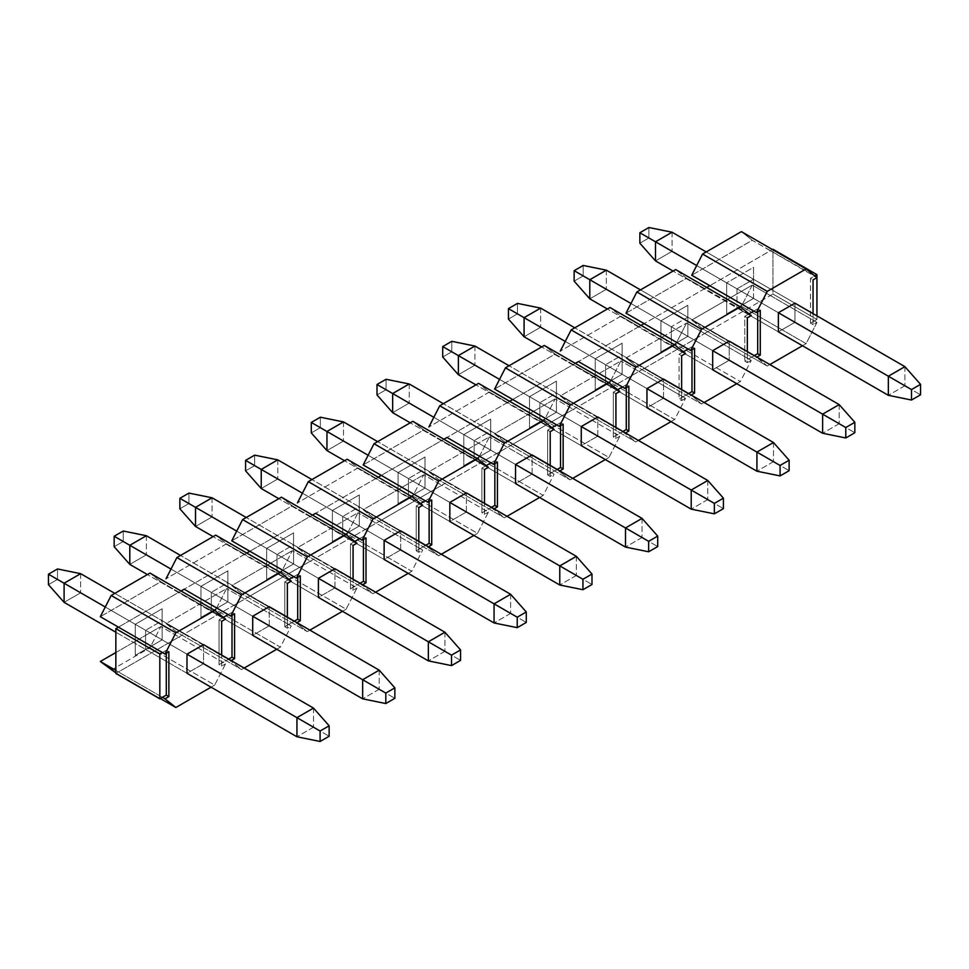 <?xml version="1.0" encoding="UTF-8"?>
<svg xmlns="http://www.w3.org/2000/svg" width="969" height="969" viewBox="0 0 969 969"><rect width="100%" height="100%" fill="white"/><g stroke="black" fill="none" stroke-linecap="round" stroke-linejoin="round"><path stroke-width="0.73" stroke-dasharray="4.84 3.63" d="M57.51 568.96L57.51 579.426L48.45 584.646L57.51 579.426L80.657 592.786L64.099 602.343L80.657 592.786L313.496 727.21L296.938 736.779L313.496 727.21L329.145 736.246L57.51 579.426L57.51 568.96M186.993 673.298L115.844 632.224L186.993 673.298L203.551 663.741L186.993 673.298L145.592 649.4L135.248 655.371L135.248 624.302L162.15 608.774L162.15 639.843L203.551 663.741L203.551 644.615L114.802 593.379L203.551 644.615L203.551 663.741L162.15 639.843L162.15 620.717L162.15 639.843L135.248 655.371L162.15 639.843L145.592 649.4L186.993 673.298M186.993 654.172L105.282 607.006L186.993 654.172L135.248 624.302L145.592 630.274L145.592 649.4L145.592 630.274L186.993 654.172M80.657 573.672L80.657 592.786L80.657 573.672M313.496 708.097L313.496 727.21L313.496 708.097M123.22 531.024L123.22 541.477L114.16 546.71L123.22 541.477L146.367 554.849L129.81 564.406L146.367 554.849L379.206 689.274L362.648 698.831L379.206 689.274L394.855 698.31L123.22 541.477L123.22 531.024M252.703 635.361L147.409 574.569L252.703 635.361L269.261 625.792L252.703 635.361L211.303 611.463L200.958 617.435L200.958 586.366L227.86 570.826L227.86 601.894L269.261 625.792L269.261 606.679L180.525 555.443L269.261 606.679L269.261 625.792L227.86 601.894L227.86 582.781L227.86 601.894L200.958 617.435L227.86 601.894L211.303 611.463L252.703 635.361M252.703 616.236L170.992 569.069L252.703 616.236L200.958 586.366L211.303 592.338L211.303 611.463L211.303 592.338L252.703 616.236M146.367 535.736L146.367 554.849L146.367 535.736M379.206 670.16L379.206 689.274L379.206 670.16M188.931 493.088L188.931 503.541L179.871 508.773L188.931 503.541L212.078 516.913L195.52 526.47L212.078 516.913L444.916 651.338L428.359 660.894L444.916 651.338L460.566 660.374L188.931 503.541L188.931 493.088M318.413 597.413L213.119 536.632L318.413 597.413L334.971 587.856L318.413 597.413L277.013 573.515L266.669 579.498L266.669 548.43L293.571 532.889L293.571 563.958L334.971 587.856L334.971 568.742L246.235 517.507L334.971 568.742L334.971 587.856L293.571 563.958L293.571 544.844L293.571 563.958L266.669 579.498L293.571 563.958L277.013 573.515L318.413 597.413M318.413 578.299L236.702 531.121L318.413 578.299L266.669 548.43L277.013 554.401L277.013 573.515L277.013 554.401L318.413 578.299M212.078 497.787L212.078 516.913L212.078 497.787M444.916 632.224L444.916 651.338L444.916 632.224M254.641 455.151L254.641 465.604L245.581 470.837L254.641 465.604L277.788 478.977L261.23 488.533L277.788 478.977L510.627 613.401L494.069 622.958L510.627 613.401L526.276 622.437L254.641 465.604L254.641 455.151M384.124 559.476L278.83 498.684L384.124 559.476L400.681 549.92L384.124 559.476L342.723 535.578L332.379 541.562L332.379 510.493L359.281 494.953L359.281 526.022L400.681 549.92L400.681 530.806L311.945 479.57L400.681 530.806L400.681 549.92L359.281 526.022L359.281 506.908L359.281 526.022L332.379 541.562L359.281 526.022L342.723 535.578L384.124 559.476M384.124 540.363L302.413 493.185L384.124 540.363L332.379 510.493L342.723 516.465L342.723 535.578L342.723 516.465L384.124 540.363M277.788 459.851L277.788 478.977L277.788 459.851M510.627 594.276L510.627 613.401L510.627 594.276M320.351 417.215L320.351 427.668L311.291 432.901L320.351 427.668L343.511 441.04L326.953 450.597L343.511 441.04L576.337 575.465L559.779 585.022L576.337 575.465L591.998 584.501L320.351 427.668L320.351 417.215M449.834 521.54L344.54 460.747L449.834 521.54L466.392 511.983L449.834 521.54L408.446 497.642L398.089 503.614L398.089 472.545L425.003 457.017L425.003 488.085L466.392 511.983L466.392 492.87L377.656 441.634L466.392 492.87L466.392 511.983L425.003 488.085L425.003 468.972L425.003 488.085L398.089 503.614L425.003 488.085L408.446 497.642L449.834 521.54M449.834 502.426L368.123 455.248L449.834 502.426L398.089 472.545L408.446 478.529L408.446 497.642L408.446 478.529L449.834 502.426M343.511 421.915L343.511 441.04L343.511 421.915M576.337 556.339L576.337 575.465L576.337 556.339M386.062 379.279L386.062 389.732L377.002 394.952L386.062 389.732L409.221 403.092L392.663 412.661L409.221 403.092L642.047 537.529L625.489 547.085L642.047 537.529L657.709 546.564L386.062 389.732L386.062 379.279M515.544 483.604L410.25 422.811L515.544 483.604L532.102 474.047L515.544 483.604L474.156 459.706L463.8 465.677L463.8 434.609L490.714 419.08L490.714 450.149L532.102 474.047L532.102 454.921L443.366 403.698L532.102 454.921L532.102 474.047L490.714 450.149L490.714 431.023L490.714 450.149L463.8 465.677L490.714 450.149L474.156 459.706L515.544 483.604M515.544 464.49L433.833 417.312L515.544 464.49L463.8 434.609L474.156 440.592L474.156 459.706L474.156 440.592L515.544 464.49M409.221 383.978L409.221 403.092L409.221 383.978M642.047 518.403L642.047 537.529L642.047 518.403M451.772 341.33L451.772 351.795L442.724 357.016L451.772 351.795L474.931 365.156L458.373 374.724L474.931 365.156L707.77 499.58L691.212 509.149L707.77 499.58L723.419 508.628L451.772 351.795L451.772 341.33M581.255 445.667L475.961 384.875L581.255 445.667L597.812 436.111L581.255 445.667L539.866 421.769L529.51 427.741L529.51 396.672L556.424 381.144L556.424 412.213L597.812 436.111L597.812 416.985L509.076 365.761L597.812 416.985L597.812 436.111L556.424 412.213L556.424 393.087L556.424 412.213L529.51 427.741L556.424 412.213L539.866 421.769L581.255 445.667M581.255 426.542L499.544 379.376L581.255 426.542L529.51 396.672L539.866 402.644L539.866 421.769L539.866 402.644L581.255 426.542M474.931 346.042L474.931 365.156L474.931 346.042M707.77 480.467L707.77 499.58L707.77 480.467M517.482 303.394L517.482 313.847L508.434 319.08L517.482 313.847L540.641 327.219L524.084 336.776L540.641 327.219L773.48 461.644L756.922 471.213L773.48 461.644L789.129 470.68L517.482 313.847L517.482 303.394M646.965 407.731L541.671 346.938L646.965 407.731L663.523 398.174L646.965 407.731L605.577 383.833L595.232 389.804L595.232 358.736L622.134 343.208L622.134 374.276L663.523 398.174L663.523 379.049L574.787 327.813L663.523 379.049L663.523 398.174L622.134 374.276L622.134 355.151L622.134 374.276L595.232 389.804L622.134 374.276L605.577 383.833L646.965 407.731M646.965 388.605L565.254 341.439L646.965 388.605L595.232 358.736L605.577 364.707L605.577 383.833L605.577 364.707L646.965 388.605M540.641 308.106L540.641 327.219L540.641 308.106M773.48 442.53L773.48 461.644L773.48 442.53M583.193 265.458L583.193 275.911L574.145 281.143L583.193 275.911L606.352 289.283L589.794 298.84L606.352 289.283L839.19 423.707L822.633 433.264L839.19 423.707L854.84 432.743L583.193 275.911L583.193 265.458M712.675 369.795L607.381 309.002L712.675 369.795L671.287 345.897L687.845 336.328L660.943 351.868L671.287 345.897L660.943 351.868L660.943 320.8L687.845 305.259L687.845 336.328L687.845 305.259L687.845 317.214L671.287 326.771L660.943 320.8L671.287 326.771L671.287 345.897L671.287 326.771L712.675 350.669L630.964 303.491L712.675 350.669L671.287 326.771L687.845 317.214L687.845 336.328L671.287 345.897L712.675 369.795L729.233 360.226L687.845 336.328L729.233 360.226L729.233 341.112L640.497 289.876L729.233 341.112L687.845 317.214L729.233 341.112L729.233 360.226L712.675 369.795M606.352 270.169L606.352 289.283L606.352 270.169M839.19 404.594L839.19 423.707L839.19 404.594M648.903 227.521L648.903 237.974L639.855 243.207L648.903 237.974L672.062 251.346L655.504 260.903L672.062 251.346L904.901 385.771L888.343 395.328L904.901 385.771L920.55 394.807L648.903 237.974L648.903 227.521M778.386 331.846L673.092 271.066L778.386 331.846L736.997 307.948L753.555 298.391L794.943 322.289L778.386 331.846L794.943 322.289L794.943 303.176L706.207 251.94L794.943 303.176L794.943 322.289L753.555 298.391L753.555 279.278L753.555 298.391L726.653 313.932L736.997 307.948L726.653 313.932L726.653 282.863L736.997 288.835L736.997 307.948L736.997 288.835L778.386 312.733L696.687 265.554L778.386 312.733L736.997 288.835L753.555 279.278L753.555 267.323L753.555 298.391L736.997 307.948L778.386 331.846M672.062 232.221L672.062 251.346L672.062 232.221M904.901 366.657L904.901 385.771L904.901 366.657M741.406 231.627L752.259 240.288L691.721 275.244L752.259 240.288L770.367 250.741L709.829 285.698L770.367 250.741L816.94 277.631L814.348 276.141L810.472 278.382L814.772 275.899L752.259 240.288L741.406 231.627M752.259 285.104L741.406 306.301L702.573 328.721L691.721 320.049L752.259 285.104L770.367 295.557L772.959 294.067L772.959 249.251L770.367 250.741L772.959 249.251L772.959 294.067L816.94 319.455L816.94 315.87L816.94 319.455L772.959 294.067L770.367 295.557L814.348 320.945L810.472 323.186L813.052 324.688L813.052 313.629L813.052 324.688L816.94 322.447L813.052 324.688L810.472 323.186L810.472 278.382L813.052 279.871L810.472 278.382L810.472 323.186L816.94 319.455L814.348 320.945L752.259 285.104L691.721 320.049L753.809 355.902L744.761 361.122L747.341 362.624L747.341 351.565L747.341 362.624L751.229 360.383L747.341 362.624L744.761 361.122L748.637 358.881L751.229 360.383L704.657 333.493L748.637 358.881L754.33 355.599L767.254 366.064L769.858 364.562L767.254 366.064L756.922 357.089L709.829 330.502L770.367 295.557L709.829 330.502L691.721 320.049L702.573 328.721L767.254 366.064L702.573 328.721L741.406 306.301L752.259 285.104M753.809 311.085L757.697 308.845L760.277 310.346L757.697 308.845L753.809 311.085M802.453 345.739L806.087 343.644L816.94 322.447L814.348 320.945L816.94 322.447L806.087 343.644L741.406 306.301L806.087 343.644L802.453 345.739M794.943 303.176L753.555 279.278L794.943 303.176M736.997 288.835L726.653 282.863L753.555 267.323L753.555 279.278L736.997 288.835M691.212 395.037L701.544 404L704.148 402.498L701.544 404L691.212 395.037M736.743 383.676L740.377 381.58L751.229 360.383L740.377 381.58L736.743 383.676M688.62 393.535L690.691 395.328L688.62 393.535M694.567 348.283L691.987 346.793L691.987 349.773L691.987 346.793L688.099 349.022L691.987 346.793L694.567 348.283M683.339 351.771L679.051 354.254L679.051 399.071L688.099 393.838L682.927 396.83L638.946 371.43L644.119 368.45L688.099 393.838L626.01 357.985L636.863 366.657L701.544 404L636.863 366.657L675.696 344.237L740.377 381.58L675.696 344.237L686.549 323.04L704.657 333.493L709.829 330.502L704.657 333.493L686.549 323.04L675.696 344.237L636.863 366.657L626.01 357.985L686.549 323.04L626.01 357.985L644.119 368.45L704.657 333.493L638.946 371.43L682.927 396.83L679.051 399.071L681.631 400.56L685.519 398.32L682.927 396.83L685.519 398.32L681.631 400.56L681.631 389.502L681.631 400.56L679.051 399.071L679.051 354.254L683.339 351.771M757.697 311.836L757.697 308.845L757.697 311.836M749.061 313.835L744.761 316.318L744.761 361.122L744.761 316.318L747.341 317.808L744.761 316.318L748.637 314.077L751.229 315.567L704.657 288.689L644.119 323.634L704.657 288.689L686.549 278.224L749.061 313.835M641.03 325.427L638.946 326.626L682.927 352.013L620.838 316.173L609.986 307.5L620.838 316.173L560.3 351.117L620.838 316.173L638.946 326.626L578.408 361.57L641.03 325.427M685.519 353.503L682.927 352.013L685.519 353.503M622.389 386.97L626.277 384.729L628.857 386.219L626.277 384.729L626.277 387.709L626.277 384.729L622.389 386.97M681.631 355.744L679.051 354.254L681.631 355.744M622.91 431.471L635.834 441.937L638.426 440.435L635.834 441.937L624.981 433.264L578.408 406.386L638.946 371.43L620.838 360.977L638.946 371.43L578.408 406.386L560.3 395.933L622.91 431.471M671.032 421.624L674.666 419.516L685.519 398.32L674.666 419.516L609.986 382.186L620.838 360.977L560.3 395.933L571.153 404.594L635.834 441.937L571.153 404.594L609.986 382.186L674.666 419.516L671.032 421.624M663.523 379.049L622.134 355.151L622.134 343.208L622.134 355.151L605.577 364.707L622.134 355.151L663.523 379.049M620.838 360.977L609.986 382.186L571.153 404.594L560.3 395.933L620.838 360.977M575.32 363.363L573.236 364.562L617.628 389.708L613.341 392.191L613.341 437.007L622.389 431.774L617.217 434.766L573.236 409.366L578.408 406.386L573.236 409.366L619.809 436.256L608.944 457.465L544.275 420.122L555.128 398.913L573.236 409.366L555.128 398.913L544.275 420.122L608.944 457.465L619.809 436.256L617.217 434.766L613.341 437.007L615.921 438.497L619.809 436.256L615.921 438.497L615.921 427.438L615.921 438.497L613.341 437.007L613.341 392.191L617.217 389.95L573.236 364.562L512.698 399.507L573.236 364.562L555.128 354.109L494.59 389.053L555.128 354.109L573.236 364.562L575.32 363.363M557.199 469.42L559.779 470.91L557.199 469.42M563.146 424.156L560.554 422.666L560.554 425.645L560.554 422.666L556.678 424.906L560.554 422.666L563.146 424.156M551.918 427.656L547.63 430.127L547.63 474.943L556.678 469.711L551.506 472.702L507.526 447.315L512.698 444.323L556.678 469.711L494.59 433.87L505.443 442.542L570.123 479.873L559.27 471.213L570.123 479.873L572.715 478.371L570.123 479.873L505.443 442.542L544.275 420.122L505.443 442.542L494.59 433.87L555.128 398.913L494.59 433.87L512.698 444.323L573.236 409.366L507.526 447.315L551.506 472.702L547.63 474.943L550.21 476.433L554.086 474.192L551.506 472.702L554.086 474.192L550.21 476.433L550.21 465.386L550.21 476.433L547.63 474.943L547.63 430.127L551.918 427.656M605.322 459.56L608.944 457.465L605.322 459.56M597.812 416.985L556.424 393.087L556.424 381.144L556.424 393.087L539.866 402.644L556.424 393.087L597.812 416.985M544.275 345.436L555.128 354.109L544.275 345.436M619.809 391.452L617.217 389.95L619.809 391.452M615.921 393.693L613.341 392.191L615.921 393.693M509.609 401.299L507.526 402.498L551.506 427.886L489.418 392.045L478.565 383.373L489.418 392.045L428.879 426.99L489.418 392.045L507.526 402.498L446.988 437.455L509.609 401.299M554.086 429.388L551.506 427.886L554.086 429.388M490.968 462.843L494.844 460.602L497.436 462.092L494.844 460.602L494.844 463.594L494.844 460.602L490.968 462.843M550.21 431.629L547.63 430.127L550.21 431.629M491.489 507.356L504.413 517.809L507.005 516.32L504.413 517.809L493.56 509.149L446.988 482.259L507.526 447.315L489.418 436.849L507.526 447.315L446.988 482.259L428.879 471.806L491.489 507.356M539.6 497.497L543.234 495.401L554.086 474.192L543.234 495.401L478.565 458.058L489.418 436.849L428.879 471.806L439.732 480.479L504.413 517.809L439.732 480.479L478.565 458.058L543.234 495.401L539.6 497.497M532.102 454.921L490.714 431.023L490.714 419.08L490.714 431.023L474.156 440.592L490.714 431.023L532.102 454.921M489.418 436.849L478.565 458.058L439.732 480.479L428.879 471.806L489.418 436.849M443.899 439.236L441.816 440.435L486.208 465.592L481.908 468.075L481.908 512.88L490.968 507.647L485.796 510.639L441.816 485.251L446.988 482.259L441.816 485.251L488.376 512.129L477.523 533.338L412.855 495.995L423.707 474.786L441.816 485.251L423.707 474.786L412.855 495.995L477.523 533.338L488.376 512.129L485.796 510.639L481.908 512.88L484.5 514.369L488.376 512.129L484.5 514.369L484.5 503.323L484.5 514.369L481.908 512.88L481.908 468.075L485.796 465.835L441.816 440.435L381.277 475.391L441.816 440.435L423.707 429.982L363.169 464.938L423.707 429.982L441.816 440.435L443.899 439.236M425.779 545.293L428.359 546.782L425.779 545.293M431.726 500.028L429.134 498.538L429.134 501.53L429.134 498.538L425.258 500.779L429.134 498.538L431.726 500.028M420.498 503.529L416.198 506.012L416.198 550.816L425.258 545.595L420.086 548.575L376.105 523.187L381.277 520.196L425.258 545.595L363.169 509.742L374.022 518.415L438.703 555.758L427.838 547.085L438.703 555.758L441.295 554.256L438.703 555.758L374.022 518.415L412.855 495.995L374.022 518.415L363.169 509.742L423.707 474.786L363.169 509.742L381.277 520.196L441.816 485.251L376.105 523.187L420.086 548.575L416.198 550.816L418.79 552.306L422.666 550.065L420.086 548.575L422.666 550.065L418.79 552.306L418.79 541.259L418.79 552.306L416.198 550.816L416.198 506.012L420.498 503.529M473.889 535.433L477.523 533.338L473.889 535.433M466.392 492.87L425.003 468.972L425.003 457.017L425.003 468.972L408.446 478.529L425.003 468.972L466.392 492.87M412.855 421.309L423.707 429.982L412.855 421.309M488.376 467.324L485.796 465.835L488.376 467.324M484.5 469.565L481.908 468.075L484.5 469.565M378.189 477.172L376.105 478.371L420.086 503.771L357.997 467.918L347.144 459.245L357.997 467.918L297.459 502.875L357.997 467.918L376.105 478.371L315.567 513.328L378.189 477.172M422.666 505.261L420.086 503.771L422.666 505.261M359.547 538.716L363.423 536.475L366.016 537.977L363.423 536.475L363.423 539.467L363.423 536.475L359.547 538.716M418.79 507.502L416.198 506.012L418.79 507.502M360.068 583.229L372.98 593.694L375.584 592.192L372.98 593.694L362.127 585.022L315.567 558.132L376.105 523.187L357.997 512.734L376.105 523.187L315.567 558.132L297.459 547.679L360.068 583.229M408.179 573.369L411.813 571.274L422.666 550.065L411.813 571.274L347.144 533.931L357.997 512.734L297.459 547.679L308.312 556.351L372.98 593.694L308.312 556.351L347.144 533.931L411.813 571.274L408.179 573.369M400.681 530.806L359.281 506.908L359.281 494.953L359.281 506.908L342.723 516.465L359.281 506.908L400.681 530.806M357.997 512.734L347.144 533.931L308.312 556.351L297.459 547.679L357.997 512.734M312.466 515.108L310.395 516.32L354.787 541.465L350.487 543.948L350.487 588.752L359.547 583.532L354.375 586.511L310.395 561.124L315.567 558.132L310.395 561.124L356.955 588.013L346.103 609.21L281.422 571.867L292.287 550.671L310.395 561.124L292.287 550.671L281.422 571.867L346.103 609.21L356.955 588.013L354.375 586.511L350.487 588.752L353.079 590.254L356.955 588.013L353.079 590.254L353.079 579.196L353.079 590.254L350.487 588.752L350.487 543.948L354.375 541.707L310.395 516.32L249.857 551.264L310.395 516.32L292.287 505.854L231.748 540.811L292.287 505.854L310.395 516.32L312.466 515.108M294.346 621.165L296.938 622.655L294.346 621.165M300.305 575.913L297.713 574.411L297.713 577.403L297.713 574.411L293.837 576.652L297.713 574.411L300.305 575.913M289.077 579.401L284.777 581.884L284.777 626.689L293.837 621.468L288.665 624.448L244.685 599.06L249.857 596.08L293.837 621.468L231.748 585.615L242.601 594.288L307.27 631.631L296.417 622.958L307.27 631.631L309.874 630.129L307.27 631.631L242.601 594.288L281.422 571.867L242.601 594.288L231.748 585.615L292.287 550.671L231.748 585.615L249.857 596.08L310.395 561.124L244.685 599.06L288.665 624.448L284.777 626.689L287.369 628.191L291.245 625.95L288.665 624.448L291.245 625.95L287.369 628.191L287.369 617.132L287.369 628.191L284.777 626.689L284.777 581.884L289.077 579.401M342.469 611.306L346.103 609.21L342.469 611.306M334.971 568.742L293.571 544.844L293.571 532.889L293.571 544.844L277.013 554.401L293.571 544.844L334.971 568.742M281.422 497.194L292.287 505.854L281.422 497.194M356.955 543.197L354.375 541.707L356.955 543.197M353.079 545.438L350.487 543.948L353.079 545.438M246.756 553.045L244.685 554.256L288.665 579.644L226.564 543.803L215.712 535.13L226.564 543.803L166.038 578.747L226.564 543.803L244.685 554.256L184.146 589.2L246.756 553.045M291.245 581.134L288.665 579.644L291.245 581.134M228.127 614.6L232.003 612.36L234.595 613.849L232.003 612.36L232.003 615.339L232.003 612.36L228.127 614.6M287.369 583.374L284.777 581.884L287.369 583.374M228.636 659.102L241.56 669.567L244.164 668.065L241.56 669.567L230.707 660.894L184.146 634.017L244.685 599.06L226.564 588.607L244.685 599.06L184.146 634.017L166.038 623.551L228.636 659.102M276.759 649.242L280.392 647.147L291.245 625.95L280.392 647.147L215.712 609.804L226.564 588.607L166.038 623.551L176.891 632.224L241.56 669.567L176.891 632.224L215.712 609.804L280.392 647.147L276.759 649.242M269.261 606.679L227.86 582.781L227.86 570.826L227.86 582.781L211.303 592.338L227.86 582.781L269.261 606.679M226.564 588.607L215.712 609.804L176.891 632.224L166.038 623.551L226.564 588.607M181.046 590.993L178.962 592.192L223.367 617.338L219.067 619.821L219.067 664.637L228.127 659.404L222.943 662.396L178.962 636.996L184.146 634.017L178.962 636.996L225.535 663.886L214.682 685.083L150.001 647.752L160.854 626.543L178.962 636.996L160.854 626.543L150.001 647.752L214.682 685.083L225.535 663.886L222.943 662.396L219.067 664.637L221.659 666.127L225.535 663.886L221.659 666.127L221.659 655.068L221.659 666.127L219.067 664.637L219.067 619.821L222.943 617.58L178.962 592.192L118.436 627.137L178.962 592.192L160.854 581.739L100.316 616.684L160.854 581.739L178.962 592.192L181.046 590.993M168.872 651.786L166.293 650.296L166.293 653.276L166.293 650.296L168.872 651.786M162.404 697.341L115.844 670.451L118.436 671.953L178.962 636.996L115.844 673.443L118.436 671.953L162.404 697.341M115.844 672.861L160.333 698.54L115.844 672.861M211.048 687.191L214.682 685.083L211.048 687.191M203.551 644.615L162.15 620.717L162.15 608.774L162.15 620.717L145.592 630.274L162.15 620.717L203.551 644.615M111.181 670.16L150.001 647.752L111.181 670.16M150.001 573.067L160.854 581.739L150.001 573.067M115.844 652.537L160.854 626.543L115.844 652.537M225.535 619.07L222.943 617.58L225.535 619.07M162.404 652.537L166.293 650.296L162.404 652.537M221.659 621.311L219.067 619.821L221.659 621.311M626.01 313.181L686.549 278.224L675.696 269.564L686.549 278.224L626.01 313.181M706.74 287.478L704.657 288.689L706.74 287.478M753.555 298.391L753.555 267.323L726.653 282.863L726.653 313.932L753.555 298.391M687.845 336.328L687.845 305.259L660.943 320.8L660.943 351.868L687.845 336.328M622.134 374.276L622.134 343.208L595.232 358.736L595.232 389.804L622.134 374.276M556.424 412.213L556.424 381.144L529.51 396.672L529.51 427.741L556.424 412.213M490.714 450.149L490.714 419.08L463.8 434.609L463.8 465.677L490.714 450.149M425.003 488.085L425.003 457.017L398.089 472.545L398.089 503.614L425.003 488.085M359.281 526.022L359.281 494.953L332.379 510.493L332.379 541.562L359.281 526.022M293.571 563.958L293.571 532.889L266.669 548.43L266.669 579.498L293.571 563.958M227.86 601.894L227.86 570.826L200.958 586.366L200.958 617.435L227.86 601.894M162.15 639.843L162.15 608.774L135.248 624.302L135.248 655.371L162.15 639.843"/><path stroke-width="1.45" d="M48.45 584.646L48.45 574.193L57.51 568.96L48.45 574.193L48.45 584.646L64.099 602.343L48.45 584.646M296.938 736.779L186.993 673.298L296.938 736.779L320.097 741.479L296.938 736.779L296.938 717.654L296.938 736.779M115.844 632.224L64.099 602.343L115.844 632.224M329.145 736.246L320.097 741.479L329.145 736.246L329.145 725.793L320.097 731.026L320.097 741.479L320.097 731.026L186.993 654.172L320.097 731.026L329.145 725.793L329.145 736.246M105.282 607.006L64.099 583.229L64.099 602.343L64.099 583.229L48.45 574.193L64.099 583.229L80.657 573.672L57.51 568.96L80.657 573.672L114.802 593.379L80.657 573.672L64.099 583.229L105.282 607.006M203.551 644.615L313.496 708.097L329.145 725.793L313.496 708.097L296.938 717.654L313.496 708.097L203.551 644.615L186.993 654.172L203.551 644.615M114.16 546.71L114.16 536.257L123.22 531.024L114.16 536.257L114.16 546.71L129.81 564.406L114.16 546.71M362.648 698.831L252.703 635.361L362.648 698.831L385.807 703.542L362.648 698.831L362.648 679.717L362.648 698.831M147.409 574.569L129.81 564.406L147.409 574.569M394.855 698.31L385.807 703.542L394.855 698.31L394.855 687.857L385.807 693.089L385.807 703.542L385.807 693.089L252.703 616.236L385.807 693.089L394.855 687.857L394.855 698.31M170.992 569.069L129.81 545.293L129.81 564.406L129.81 545.293L114.16 536.257L129.81 545.293L146.367 535.736L123.22 531.024L146.367 535.736L180.525 555.443L146.367 535.736L129.81 545.293L170.992 569.069M269.261 606.679L379.206 670.16L394.855 687.857L379.206 670.16L362.648 679.717L379.206 670.16L269.261 606.679L252.703 616.236L269.261 606.679M179.871 508.773L179.871 498.32L188.931 493.088L179.871 498.32L179.871 508.773L195.52 526.47L179.871 508.773M428.359 660.894L318.413 597.413L428.359 660.894L451.518 665.606L428.359 660.894L428.359 641.781L428.359 660.894M213.119 536.632L195.52 526.47L213.119 536.632M460.566 660.374L451.518 665.606L460.566 660.374L460.566 649.92L451.518 655.153L451.518 665.606L451.518 655.153L318.413 578.299L451.518 655.153L460.566 649.92L460.566 660.374M236.702 531.121L195.52 507.356L195.52 526.47L195.52 507.356L179.871 498.32L195.52 507.356L212.078 497.787L188.931 493.088L212.078 497.787L246.235 517.507L212.078 497.787L195.52 507.356L236.702 531.121M334.971 568.742L444.916 632.224L460.566 649.92L444.916 632.224L428.359 641.781L444.916 632.224L334.971 568.742L318.413 578.299L334.971 568.742M245.581 470.837L245.581 460.372L254.641 455.151L245.581 460.372L245.581 470.837L261.23 488.533L245.581 470.837M494.069 622.958L384.124 559.476L494.069 622.958L517.228 627.67L494.069 622.958L494.069 603.844L494.069 622.958M278.83 498.684L261.23 488.533L278.83 498.684M526.276 622.437L517.228 627.67L526.276 622.437L526.276 611.984L517.228 617.205L517.228 627.67L517.228 617.205L384.124 540.363L517.228 617.205L526.276 611.984L526.276 622.437M302.413 493.185L261.23 469.42L261.23 488.533L261.23 469.42L245.581 460.372L261.23 469.42L277.788 459.851L254.641 455.151L277.788 459.851L311.945 479.57L277.788 459.851L261.23 469.42L302.413 493.185M400.681 530.806L510.627 594.276L526.276 611.984L510.627 594.276L494.069 603.844L510.627 594.276L400.681 530.806L384.124 540.363L400.681 530.806M311.291 432.901L311.291 422.436L320.351 417.215L311.291 422.436L311.291 432.901L326.953 450.597L311.291 432.901M559.779 585.022L449.834 521.54L559.779 585.022L582.938 589.721L559.779 585.022L559.779 565.908L559.779 585.022M344.54 460.747L326.953 450.597L344.54 460.747M591.998 584.501L582.938 589.721L591.998 584.501L591.998 574.048L582.938 579.268L582.938 589.721L582.938 579.268L449.834 502.426L582.938 579.268L591.998 574.048L591.998 584.501M368.123 455.248L326.953 431.471L326.953 450.597L326.953 431.471L311.291 422.436L326.953 431.471L343.511 421.915L320.351 417.215L343.511 421.915L377.656 441.634L343.511 421.915L326.953 431.471L368.123 455.248M466.392 492.87L576.337 556.339L591.998 574.048L576.337 556.339L559.779 565.908L576.337 556.339L466.392 492.87L449.834 502.426L466.392 492.87M377.002 394.952L377.002 384.499L386.062 379.279L377.002 384.499L377.002 394.952L392.663 412.661L377.002 394.952M625.489 547.085L515.544 483.604L625.489 547.085L648.649 551.785L625.489 547.085L625.489 527.96L625.489 547.085M410.25 422.811L392.663 412.661L410.25 422.811M657.709 546.564L648.649 551.785L657.709 546.564L657.709 536.099L648.649 541.332L648.649 551.785L648.649 541.332L515.544 464.49L648.649 541.332L657.709 536.099L657.709 546.564M433.833 417.312L392.663 393.535L392.663 412.661L392.663 393.535L377.002 384.499L392.663 393.535L409.221 383.978L386.062 379.279L409.221 383.978L443.366 403.698L409.221 383.978L392.663 393.535L433.833 417.312M532.102 454.921L642.047 518.403L657.709 536.099L642.047 518.403L625.489 527.96L642.047 518.403L532.102 454.921L515.544 464.49L532.102 454.921M442.724 357.016L442.724 346.563L451.772 341.33L442.724 346.563L442.724 357.016L458.373 374.724L442.724 357.016M691.212 509.149L581.255 445.667L691.212 509.149L714.359 513.849L691.212 509.149L691.212 490.023L691.212 509.149M475.961 384.875L458.373 374.724L475.961 384.875M723.419 508.628L714.359 513.849L723.419 508.628L723.419 498.163L714.359 503.396L714.359 513.849L714.359 503.396L581.255 426.542L714.359 503.396L723.419 498.163L723.419 508.628M499.544 379.376L458.373 355.599L458.373 374.724L458.373 355.599L442.724 346.563L458.373 355.599L474.931 346.042L451.772 341.33L474.931 346.042L509.076 365.761L474.931 346.042L458.373 355.599L499.544 379.376M597.812 416.985L707.77 480.467L723.419 498.163L707.77 480.467L691.212 490.023L707.77 480.467L597.812 416.985L581.255 426.542L597.812 416.985M508.434 319.08L508.434 308.627L517.482 303.394L508.434 308.627L508.434 319.08L524.084 336.776L508.434 319.08M756.922 471.213L646.965 407.731L756.922 471.213L780.069 475.912L756.922 471.213L756.922 452.087L756.922 471.213M541.671 346.938L524.084 336.776L541.671 346.938M789.129 470.68L780.069 475.912L789.129 470.68L789.129 460.227L780.069 465.459L780.069 475.912L780.069 465.459L646.965 388.605L780.069 465.459L789.129 460.227L789.129 470.68M565.254 341.439L524.084 317.662L524.084 336.776L524.084 317.662L508.434 308.627L524.084 317.662L540.641 308.106L517.482 303.394L540.641 308.106L574.787 327.813L540.641 308.106L524.084 317.662L565.254 341.439M663.523 379.049L773.48 442.53L789.129 460.227L773.48 442.53L756.922 452.087L773.48 442.53L663.523 379.049L646.965 388.605L663.523 379.049M574.145 281.143L574.145 270.69L583.193 265.458L574.145 270.69L574.145 281.143L589.794 298.84L574.145 281.143M822.633 433.264L712.675 369.795L822.633 433.264L845.78 437.976L822.633 433.264L822.633 414.151L822.633 433.264M607.381 309.002L589.794 298.84L607.381 309.002M854.84 432.743L845.78 437.976L854.84 432.743L854.84 422.29L845.78 427.523L845.78 437.976L845.78 427.523L712.675 350.669L845.78 427.523L854.84 422.29L854.84 432.743M630.964 303.491L589.794 279.726L589.794 298.84L589.794 279.726L574.145 270.69L589.794 279.726L606.352 270.169L583.193 265.458L606.352 270.169L640.497 289.876L606.352 270.169L589.794 279.726L630.964 303.491M729.233 341.112L839.19 404.594L854.84 422.29L839.19 404.594L822.633 414.151L839.19 404.594L729.233 341.112L712.675 350.669L712.675 369.795L712.675 350.669L729.233 341.112M639.855 243.207L639.855 232.754L648.903 227.521L639.855 232.754L639.855 243.207L655.504 260.903L639.855 243.207M888.343 395.328L778.386 331.846L888.343 395.328L911.49 400.04L888.343 395.328L888.343 376.214L888.343 395.328M673.092 271.066L655.504 260.903L673.092 271.066M920.55 394.807L911.49 400.04L920.55 394.807L920.55 384.354L911.49 389.574L911.49 400.04L911.49 389.574L778.386 312.733L911.49 389.574L920.55 384.354L920.55 394.807M696.687 265.554L655.504 241.79L655.504 260.903L655.504 241.79L639.855 232.754L655.504 241.79L672.062 232.221L648.903 227.521L672.062 232.221L706.207 251.94L672.062 232.221L655.504 241.79L696.687 265.554M794.943 303.176L904.901 366.657L920.55 384.354L904.901 366.657L888.343 376.214L904.901 366.657L794.943 303.176L778.386 312.733L794.943 303.176M691.721 275.244L702.573 254.035L741.406 231.627L806.087 268.958L767.254 291.378L702.573 254.035L691.721 275.244L709.829 285.698L691.721 275.244M756.401 312.587L767.254 291.378L756.401 312.587L753.809 311.085L756.401 312.587L760.277 310.346L756.401 312.587M709.829 285.698L753.809 311.085L748.637 314.077L753.809 311.085L709.829 285.698L706.74 287.478L709.829 285.698M816.94 277.631L813.052 279.871L816.94 277.631L806.087 268.958L816.94 277.631M813.052 313.629L813.052 279.871L813.052 313.629M760.277 310.346L760.277 355.151L756.401 357.391L760.277 355.151L760.277 310.346M769.858 364.562L802.453 345.739L769.858 364.562M778.386 331.846L778.386 312.733L778.386 331.846M747.341 351.565L747.341 317.808L751.229 315.567L740.377 306.894L701.544 329.315L690.691 350.524L694.567 348.283L694.567 393.087L690.691 395.328L694.567 393.087L691.987 391.597L688.099 393.838L691.987 391.597L694.567 393.087L694.567 348.283L690.691 350.524L688.099 349.022L682.927 352.013L688.099 349.022L690.691 350.524L701.544 329.315L636.863 291.972L626.01 313.181L688.099 349.022L644.119 323.634L641.03 325.427L644.119 323.634L626.01 313.181L636.863 291.972L701.544 329.315L740.377 306.894L751.229 315.567L747.341 317.808L747.341 351.565M704.148 402.498L736.743 383.676L704.148 402.498M691.987 349.773L691.987 391.597L691.987 349.773M753.809 355.902L757.697 353.661L757.697 311.836L757.697 353.661L760.277 355.151L757.697 353.661L753.809 355.902M609.986 307.5L674.666 344.843L685.519 353.503L681.631 355.744L685.519 353.503L674.666 344.843L635.834 367.251L624.981 388.46L622.389 386.97L624.981 388.46L628.857 386.219L624.981 388.46L635.834 367.251L571.153 329.92L609.986 307.5L571.153 329.92L560.3 351.117L571.153 329.92L635.834 367.251L674.666 344.843L609.986 307.5M628.857 431.023L628.857 386.219L628.857 431.023L626.277 429.533L628.857 431.023L624.981 433.264L628.857 431.023M626.277 387.709L626.277 429.533L622.389 431.774L626.277 429.533L626.277 387.709M681.631 389.502L681.631 355.744L681.631 389.502M638.426 440.435L671.032 421.624L638.426 440.435M646.965 407.731L646.965 388.605L646.965 407.731M578.408 361.57L622.389 386.97L578.408 361.57L575.32 363.363L578.408 361.57M617.217 389.95L622.389 386.97L617.217 389.95M560.554 467.47L556.678 469.711L560.554 467.47L563.146 468.972L560.554 467.47L560.554 425.645L560.554 467.47M559.27 471.213L563.146 468.972L563.146 424.156L563.146 468.972L559.27 471.213M556.678 424.906L551.506 427.886L556.678 424.906L559.27 426.396L563.146 424.156L559.27 426.396L494.59 389.053L505.443 367.857L544.275 345.436L608.944 382.779L570.123 405.199L559.27 426.396L570.123 405.199L505.443 367.857L494.59 389.053L556.678 424.906M615.921 427.438L615.921 393.693L619.809 391.452L608.944 382.779L619.809 391.452L615.921 393.693L615.921 427.438M572.715 478.371L605.322 459.56L572.715 478.371M581.255 445.667L581.255 426.542L581.255 445.667M512.698 399.507L509.609 401.299L512.698 399.507M478.565 383.373L543.234 420.716L554.086 429.388L550.21 431.629L554.086 429.388L543.234 420.716L504.413 443.136L493.56 464.333L490.968 462.843L493.56 464.333L497.436 462.092L493.56 464.333L504.413 443.136L439.732 405.793L478.565 383.373L439.732 405.793L428.879 426.99L439.732 405.793L504.413 443.136L543.234 420.716L478.565 383.373M497.436 506.908L497.436 462.092L497.436 506.908L494.844 505.406L497.436 506.908L493.56 509.149L497.436 506.908M494.844 463.594L494.844 505.406L490.968 507.647L494.844 505.406L494.844 463.594M550.21 465.386L550.21 431.629L550.21 465.386M507.005 516.32L539.6 497.497L507.005 516.32M515.544 483.604L515.544 464.49L515.544 483.604M446.988 437.455L490.968 462.843L446.988 437.455L443.899 439.236L446.988 437.455M485.796 465.835L490.968 462.843L485.796 465.835M429.134 543.355L425.258 545.595L429.134 543.355L431.726 544.844L429.134 543.355L429.134 501.53L429.134 543.355M427.838 547.085L431.726 544.844L431.726 500.028L431.726 544.844L427.838 547.085M425.258 500.779L420.086 503.771L425.258 500.779L427.838 502.269L431.726 500.028L427.838 502.269L363.169 464.938L374.022 443.729L412.855 421.309L477.523 458.652L438.703 481.072L427.838 502.269L438.703 481.072L374.022 443.729L363.169 464.938L425.258 500.779M484.5 503.323L484.5 469.565L488.376 467.324L477.523 458.652L488.376 467.324L484.5 469.565L484.5 503.323M441.295 554.256L473.889 535.433L441.295 554.256M449.834 521.54L449.834 502.426L449.834 521.54M381.277 475.391L378.189 477.172L381.277 475.391M347.144 459.245L411.813 496.588L422.666 505.261L418.79 507.502L422.666 505.261L411.813 496.588L372.98 519.009L362.127 540.217L359.547 538.716L362.127 540.217L366.016 537.977L362.127 540.217L372.98 519.009L308.312 481.666L347.144 459.245L308.312 481.666L297.459 502.875L308.312 481.666L372.98 519.009L411.813 496.588L347.144 459.245M366.016 582.781L366.016 537.977L366.016 582.781L363.423 581.291L366.016 582.781L362.127 585.022L366.016 582.781M363.423 539.467L363.423 581.291L359.547 583.532L363.423 581.291L363.423 539.467M418.79 541.259L418.79 507.502L418.79 541.259M375.584 592.192L408.179 573.369L375.584 592.192M384.124 559.476L384.124 540.363L384.124 559.476M315.567 513.328L359.547 538.716L315.567 513.328L312.466 515.108L315.567 513.328M354.375 541.707L359.547 538.716L354.375 541.707M297.713 619.227L293.837 621.468L297.713 619.227L300.305 620.717L297.713 619.227L297.713 577.403L297.713 619.227M296.417 622.958L300.305 620.717L300.305 575.913L300.305 620.717L296.417 622.958M293.837 576.652L288.665 579.644L293.837 576.652L296.417 578.154L300.305 575.913L296.417 578.154L231.748 540.811L242.601 519.602L281.422 497.194L346.103 534.525L307.27 556.945L296.417 578.154L307.27 556.945L242.601 519.602L231.748 540.811L293.837 576.652M353.079 579.196L353.079 545.438L356.955 543.197L346.103 534.525L356.955 543.197L353.079 545.438L353.079 579.196M309.874 630.129L342.469 611.306L309.874 630.129M318.413 597.413L318.413 578.299L318.413 597.413M249.857 551.264L246.756 553.045L249.857 551.264M215.712 535.13L280.392 572.473L291.245 581.134L287.369 583.374L291.245 581.134L280.392 572.473L241.56 594.881L230.707 616.09L228.127 614.6L230.707 616.09L234.595 613.849L230.707 616.09L241.56 594.881L176.891 557.55L215.712 535.13L176.891 557.55L166.038 578.747L176.891 557.55L241.56 594.881L280.392 572.473L215.712 535.13M234.595 658.654L234.595 613.849L234.595 658.654L232.003 657.164L234.595 658.654L230.707 660.894L234.595 658.654M232.003 615.339L232.003 657.164L228.127 659.404L232.003 657.164L232.003 615.339M287.369 617.132L287.369 583.374L287.369 617.132M244.164 668.065L276.759 649.242L244.164 668.065M252.703 635.361L252.703 616.236L252.703 635.361M184.146 589.2L228.127 614.6L184.146 589.2L181.046 590.993L184.146 589.2M222.943 617.58L228.127 614.6L222.943 617.58M166.293 695.1L162.404 697.341L164.996 698.831L168.872 696.59L166.293 695.1L168.872 696.59L168.872 651.786L168.872 696.59L164.996 698.831L162.404 697.341L166.293 695.1L166.293 653.276L166.293 695.1M115.844 670.451L100.316 661.5L115.844 672.861L100.316 661.5L115.844 652.537L100.316 661.5L115.844 670.451M160.333 698.54L175.849 707.503L164.996 698.831L175.849 707.503L211.048 687.191L175.849 707.503L160.333 698.54M221.659 655.068L221.659 621.311L225.535 619.07L214.682 610.409L175.849 632.818L164.996 654.027L168.872 651.786L164.996 654.027L162.404 652.537L164.996 654.027L175.849 632.818L111.181 595.487L150.001 573.067L214.682 610.409L225.535 619.07L221.659 621.311L221.659 655.068M186.993 673.298L186.993 654.172L186.993 673.298M100.316 616.684L111.181 595.487L100.316 616.684L118.436 627.137L100.316 616.684M118.436 627.137L162.404 652.537L159.824 654.027L159.824 698.831L162.404 697.341L159.824 698.831L115.844 673.443L115.844 628.639L118.436 627.137L115.844 628.639L159.824 654.027L162.404 652.537L118.436 627.137M175.849 632.818L214.682 610.409L150.001 573.067L111.181 595.487L175.849 632.818M307.27 556.945L346.103 534.525L281.422 497.194L242.601 519.602L307.27 556.945M438.703 481.072L477.523 458.652L412.855 421.309L374.022 443.729L438.703 481.072M570.123 405.199L608.944 382.779L544.275 345.436L505.443 367.857L570.123 405.199M675.696 269.564L740.377 306.894L675.696 269.564L636.863 291.972L675.696 269.564M816.94 274.639L814.348 276.141L816.94 274.639L816.94 315.87L816.94 274.639L772.959 249.251L816.94 274.639M767.254 291.378L806.087 268.958L741.406 231.627L702.573 254.035L767.254 291.378M159.824 654.027L115.844 628.639L115.844 673.443L159.824 698.831L159.824 654.027"/></g></svg>
